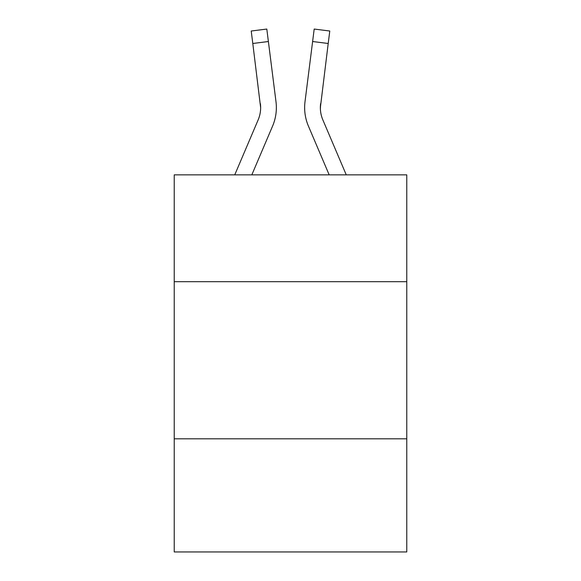 <?xml version="1.0" encoding="UTF-8"?>
<svg xmlns="http://www.w3.org/2000/svg" width="581" height="581" viewBox="0 0 581 581"><rect width="100%" height="100%" fill="white"/><g stroke="black" fill="none" stroke-linecap="round" stroke-linejoin="round"><path stroke-width="0.87" d="M406.773 281.698L406.773 174.859L174.227 174.859L174.227 281.698L406.773 281.698L406.773 551.95L174.227 551.95L174.227 281.698M406.773 438.822L174.227 438.822M272.591 126.077L251.82 174.859L272.591 126.077A47.134 47.134 -50.9 0 0 275.99 101.704L268.386 41.52L252.793 43.488L251.217 31.018L266.81 29.05L268.386 41.52M234.746 174.859L258.138 119.918A31.425 31.425 -26.9 0 0 260.644 107.667L252.793 43.488M276.302 109.896L276.36 107.979M275.75 99.816L275.99 101.704L275.75 99.816M346.254 174.859L322.862 119.918A31.425 31.425 26.9 0 1 320.356 107.667L328.207 43.488L312.614 41.52L314.19 29.05L329.783 31.018L328.207 43.488M308.409 126.077L329.18 174.859L308.409 126.077A47.134 47.134 50.9 0 1 305.01 101.704L312.614 41.52M320.392 109.148L320.603 103.672A31.425 31.425 50.9 0 0 322.862 119.918A31.425 31.425 50.9 0 1 320.356 107.667L320.603 103.672M258.138 119.918A31.425 31.425 -50.9 0 0 260.644 107.667A31.425 31.425 -50.9 0 1 258.138 119.918A31.425 31.425 -50.9 0 0 260.644 107.667A31.425 31.425 -50.9 0 1 258.138 119.918A31.425 31.425 -50.9 0 0 260.644 107.667A31.425 31.425 -50.9 0 1 258.138 119.918A31.425 31.425 -50.9 0 0 260.644 107.667A31.425 31.425 -50.9 0 1 258.138 119.918A31.425 31.425 -50.9 0 0 260.644 107.667A31.425 31.425 -50.9 0 1 258.138 119.918A31.425 31.425 -50.9 0 0 260.644 107.667A31.425 31.425 -50.9 0 1 258.138 119.918A31.425 31.425 -50.9 0 0 260.644 107.667A31.425 31.425 -50.9 0 1 258.138 119.918A31.425 31.425 -50.9 0 0 260.644 107.667A31.425 31.425 -50.9 0 1 258.138 119.918A31.425 31.425 -50.9 0 0 260.644 107.667A31.425 31.425 -50.9 0 1 258.138 119.918A31.425 31.425 -50.9 0 0 260.644 107.667A31.425 31.425 -50.9 0 1 258.138 119.918A31.425 31.425 -50.9 0 0 260.644 107.667A31.425 31.425 -50.9 0 1 258.138 119.918A31.425 31.425 -50.9 0 0 260.644 107.667A31.425 31.425 -50.9 0 1 258.138 119.918A31.425 31.425 -50.9 0 0 260.644 107.667A31.425 31.425 -50.9 0 1 258.138 119.918A31.425 31.425 -50.9 0 0 260.644 107.667A31.425 31.425 -50.9 0 1 258.138 119.918A31.425 31.425 -50.9 0 0 260.644 107.667A31.425 31.425 -50.9 0 1 258.138 119.918A31.425 31.425 -50.9 0 0 260.644 107.667A31.425 31.425 -50.9 0 1 258.138 119.918A31.425 31.425 -50.9 0 0 260.644 107.667A31.425 31.425 -50.9 0 1 258.138 119.918A31.425 31.425 -50.9 0 0 260.644 107.667A31.425 31.425 -50.9 0 1 258.138 119.918A31.425 31.425 -50.9 0 0 260.397 103.672L260.644 107.667M322.862 119.918A31.425 31.425 50.9 0 1 320.356 107.667A31.425 31.425 50.9 0 0 322.862 119.918A31.425 31.425 50.9 0 1 320.356 107.667A31.425 31.425 50.9 0 0 322.862 119.918A31.425 31.425 50.9 0 1 320.356 107.667A31.425 31.425 50.9 0 0 322.862 119.918A31.425 31.425 50.9 0 1 320.356 107.667A31.425 31.425 50.9 0 0 322.862 119.918A31.425 31.425 50.9 0 1 320.356 107.667A31.425 31.425 50.9 0 0 322.862 119.918A31.425 31.425 50.9 0 1 320.356 107.667A31.425 31.425 50.9 0 0 322.862 119.918A31.425 31.425 50.9 0 1 320.356 107.667A31.425 31.425 50.9 0 0 322.862 119.918A31.425 31.425 50.9 0 1 320.356 107.667A31.425 31.425 50.9 0 0 322.862 119.918A31.425 31.425 50.9 0 1 320.356 107.667A31.425 31.425 50.9 0 0 322.862 119.918A31.425 31.425 50.9 0 1 320.356 107.667A31.425 31.425 50.9 0 0 322.862 119.918A31.425 31.425 50.9 0 1 320.356 107.667A31.425 31.425 50.9 0 0 322.862 119.918A31.425 31.425 50.9 0 1 320.356 107.667A31.425 31.425 50.9 0 0 322.862 119.918A31.425 31.425 50.9 0 1 320.356 107.667A31.425 31.425 50.9 0 0 322.862 119.918A31.425 31.425 50.9 0 1 320.356 107.667A31.425 31.425 50.9 0 0 322.862 119.918A31.425 31.425 50.9 0 1 320.356 107.667A31.425 31.425 50.9 0 0 322.862 119.918A31.425 31.425 50.9 0 1 320.356 107.667A31.425 31.425 50.9 0 0 322.862 119.918A31.425 31.425 50.9 0 1 320.356 107.667A31.425 31.425 50.9 0 0 322.862 119.918A31.425 31.425 50.9 0 1 320.356 107.667M276.36 107.587L276.302 109.911L276.36 107.587M304.698 109.911L304.64 107.587M251.217 31.018L266.81 29.05M314.19 29.05L329.783 31.018"/></g></svg>
